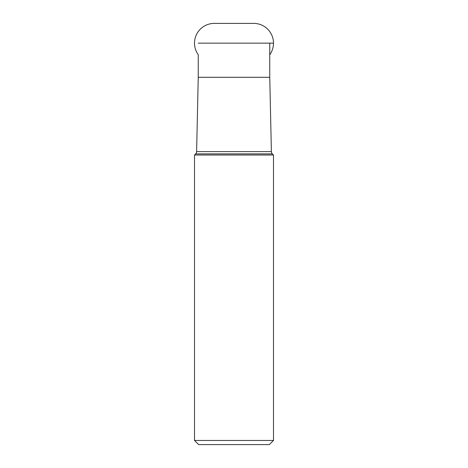 <?xml version="1.0" encoding="UTF-8"?>
<svg xmlns="http://www.w3.org/2000/svg" width="468" height="468" viewBox="0 0 468 468"><rect width="100%" height="100%" fill="white"/><g stroke="black" fill="none" stroke-linecap="round" stroke-linejoin="round"><path stroke-width="0.7" d="M269.755 77.296L198.245 77.296L198.245 54.697A19.744 19.744 0 0 1 194.512 43.144A19.744 19.744 90.6 0 1 214.256 23.4L253.744 23.4A19.744 19.744 -88.3 0 1 273.488 43.144L269.755 43.144L269.755 77.296L271.387 151.62A3.317 3.317 0 0 0 272.358 153.896L273.488 155.025L194.512 155.025L194.512 440.452L273.488 440.452L273.488 155.025M269.755 54.697A19.744 19.744 0 0 0 273.488 43.144L198.245 43.144M194.512 440.452L198.66 444.6L269.34 444.6L273.488 440.452M223.014 444.6L244.986 444.6L223.014 444.6M198.245 77.296L196.613 151.62A3.317 3.317 0 0 1 195.642 153.896L194.512 155.025M272.358 153.896L195.642 153.896M196.613 151.62L271.387 151.62M253.843 23.4L214.139 23.4"/></g></svg>
